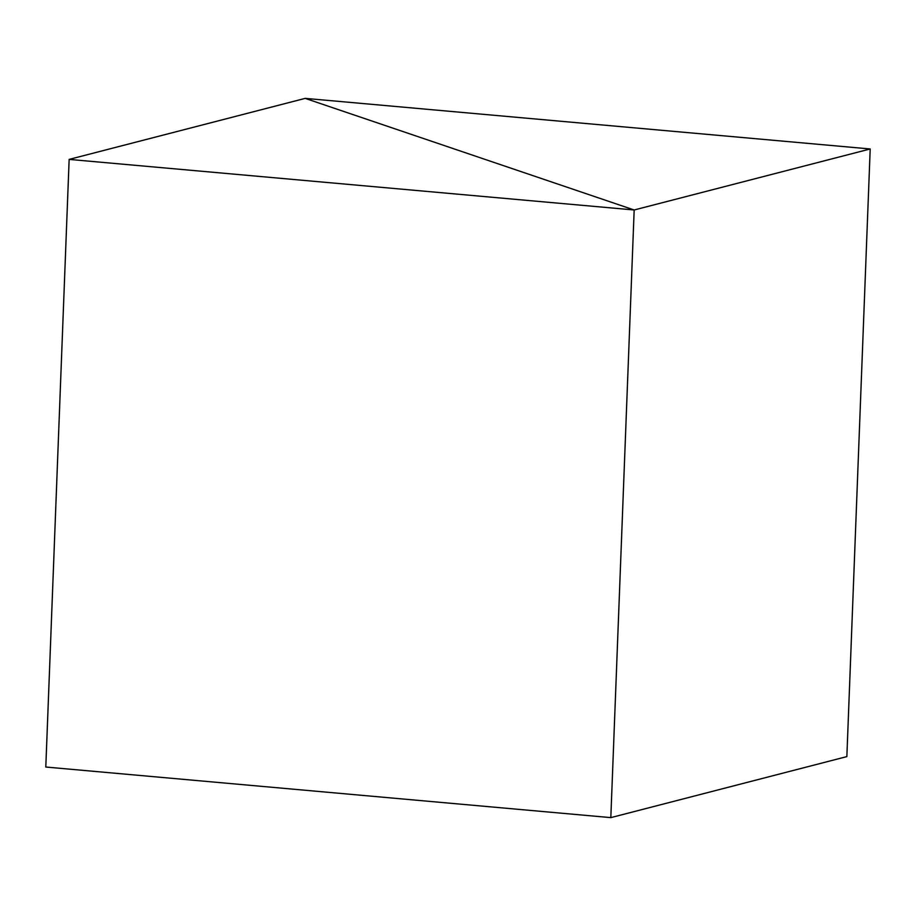 <?xml version="1.0" encoding="UTF-8"?>
<svg xmlns="http://www.w3.org/2000/svg" width="916" height="916" viewBox="0 0 916 916"><rect width="100%" height="100%" fill="white"/><g stroke="black" fill="none" stroke-linecap="round" stroke-linejoin="round"><path stroke-width="1.37" d="M610.823 817.622L634.17 209.982L305.177 98.378L69.147 159.395L634.17 209.982L610.823 817.622L45.8 767.035L69.147 159.395L45.8 767.035L610.823 817.622L634.17 209.982L305.177 98.378L69.147 159.395L634.17 209.982L870.2 148.964L305.177 98.378L634.17 209.982L610.823 817.622L846.853 756.605L870.2 148.964L846.853 756.605L610.823 817.622M870.2 148.964L634.17 209.982L305.177 98.378L870.2 148.964"/></g></svg>
